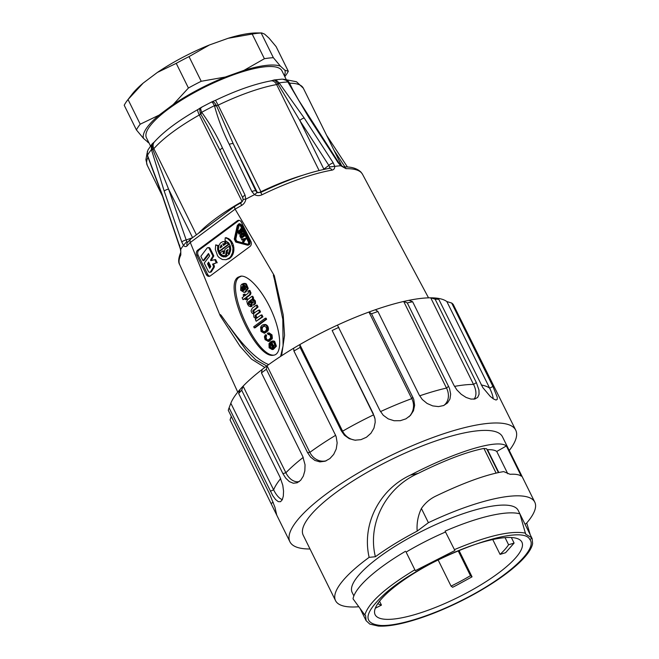 <?xml version="1.0" encoding="UTF-8"?>
<svg xmlns="http://www.w3.org/2000/svg" width="659" height="659" viewBox="0 0 659 659"><rect width="100%" height="100%" fill="white"/><g stroke="black" fill="none" stroke-linecap="round" stroke-linejoin="round"><path stroke-width="0.99" d="M509.25 450.509A125.943 32.629 153.7 0 0 515.733 430.179A125.943 32.629 153.7 0 0 441.39 434.52A125.943 32.629 153.7 0 0 325.06 494.893A125.943 32.629 153.7 0 0 289.919 541.78A125.943 32.629 153.7 0 0 310.01 548.98M492.916 386.429L451.695 303.041A125.943 32.629 153.7 0 1 453.219 304.425L515.733 430.179M280.685 478.574A122.236 31.665 153.7 0 0 277.159 483.319A122.236 31.665 153.7 0 0 273.633 489.851L230.831 403.25L229.093 407.839A125.943 32.629 153.7 0 0 228.994 408.086L230.724 403.53A122.236 31.665 -26.3 0 1 230.831 403.25A122.236 31.665 -26.3 0 1 240.065 389.428A122.236 31.665 -26.3 0 1 243.097 386.158A122.236 31.665 -26.3 0 1 262.167 369.452A122.236 31.665 -26.3 0 1 267.052 365.786A122.236 31.665 -26.3 0 1 293.659 348.216A122.236 31.665 -26.3 0 1 299.82 344.591A122.236 31.665 -26.3 0 1 330.752 328.273A122.236 31.665 -26.3 0 1 337.433 325.126A122.236 31.665 -26.3 0 1 368.958 312.036A122.236 31.665 -26.3 0 1 375.366 309.746A122.236 31.665 -26.3 0 1 403.687 301.46A122.236 31.665 -26.3 0 1 409.041 300.306A122.236 31.665 -26.3 0 1 430.739 297.819A122.236 31.665 -26.3 0 1 434.396 297.942L438.787 299.293L482.808 387.583L490.28 396.438L493.624 399.033L496.029 400.029L497.248 399.395L497.248 397.196L492.924 386.446L489.662 388.167A17.604 4.621 59.5 0 1 493.196 398.753M438.787 299.293A125.943 32.629 153.7 0 0 435.129 299.178L430.739 297.819L473.533 384.419M476.342 382.566L435.129 299.178M409.041 300.306L412.641 301.756L453.853 385.144L456.868 389.889L461.226 394.296L466.135 397.468L470.905 399.074L474.892 399.016L477.668 397.377L479.052 394.321L478.961 390.037L476.375 382.566L473.574 384.419A122.236 31.665 153.7 0 0 463.549 385.029A122.236 31.665 153.7 0 0 454.512 386.396M412.641 301.756A125.943 32.629 153.7 0 0 407.287 302.909L403.687 301.46L446.489 388.06M448.499 386.298L407.287 302.909M375.366 309.746L377.928 311.501L419.14 394.889L422.287 399.494L427.09 403.456L432.732 405.903L438.499 406.603L443.606 405.549L447.527 402.937L449.949 399.033L450.657 394.123L449.562 388.662L448.548 386.289L446.538 388.044A17.604 14.061 42.8 0 1 443.861 405.442M377.928 311.501A125.943 32.629 153.7 0 0 371.519 313.791L368.958 312.036L411.76 398.637M412.732 397.179L371.519 313.791M337.433 325.126L380.054 410.746L383.241 415.252L388.192 418.86L394.115 420.747L400.301 420.697L405.944 418.827L410.458 415.401L413.457 410.771L414.626 405.31L413.778 399.568L412.789 397.155L411.817 398.613A17.604 16.483 18.1 0 1 408.942 416.826M338.841 327.358A125.943 32.629 153.7 0 0 332.152 330.505L373.546 414.873M373.365 413.893L332.152 330.505M373.579 414.857A122.236 31.665 153.7 0 0 357.853 422.781A122.236 31.665 153.7 0 0 342.614 431.184L299.82 344.591L300.092 347.417L341.304 430.805L344.443 435.245L349.229 438.655L354.937 440.187L360.918 439.668L366.445 437.246L370.926 433.268L373.966 428.119L375.202 422.254L375.012 418.902L373.604 414.849A17.604 16.912 -47.7 0 1 375.07 419.281M300.092 347.417A125.943 32.629 153.7 0 0 293.93 351.041L293.659 348.216M335.143 434.429L293.93 351.041M335.62 435.319A122.236 31.665 153.7 0 0 322.556 443.565A122.236 31.665 153.7 0 0 309.854 452.379L267.052 365.786L266.351 369.254L307.564 452.642L310.562 457.074L314.895 460.443L319.92 461.885L325.175 461.209L329.871 458.598L333.701 454.372L336.238 448.977L337.153 442.914L336.197 436.843L335.2 434.396M266.351 369.254A125.943 32.629 153.7 0 0 261.458 372.92L262.167 369.452M302.679 456.316L261.458 372.92M303.231 457.395A122.236 31.665 153.7 0 0 294.532 464.587A122.236 31.665 153.7 0 0 285.891 472.758L243.097 386.158L241.696 390.243L282.909 473.632L285.693 478.104L289.334 481.605L293.296 483.236L297.201 482.767L300.644 480.296L303.28 476.177L304.837 470.839L305.051 464.793L302.72 456.283M241.696 390.243A125.943 32.629 153.7 0 0 238.665 393.505L240.065 389.428M279.877 476.902L238.665 393.505M229.093 407.839L272.826 495.79L275.627 499.58L278.263 501.647L280.545 501.697L282.283 499.728L283.329 496.054L283.543 491.062L282.785 485.255L279.902 476.869M228.994 408.086A125.943 32.629 153.7 0 0 228.286 410.31L269.498 493.706M231.276 416.364L230.065 419.931L276.764 515.157L274.927 507.208L269.506 493.682M369.757 624.073L378.233 626.05C385.194 626.495 394.098 625.358 404.964 622.623C423.119 617.961 442.708 610.316 463.73 599.698C500.469 580.991 530.149 557.695 532.62 543.543L532.143 538.625L518.18 510.379A92.606 23.988 153.7 0 0 496.276 505.552A92.606 23.988 153.7 0 0 399.535 543.551A92.606 23.988 153.7 0 0 352.145 592.441L353.867 595.917M526.203 523.567A111.124 28.79 153.7 0 0 534.787 502.174A111.124 28.79 153.7 0 0 428.391 522.694L417.163 531.129M369.147 557.349C361.453 524.029 379.749 489.242 410.433 475.106C455.657 451.563 497.85 438.746 506.367 445.962L521.302 476.185C519.144 474.587 515.412 473.961 510.115 474.299L503.674 471.613C486.68 474.373 464.018 482.553 435.673 496.161C429.841 498.995 425.08 503.114 421.398 508.501C417.995 515.668 416.587 523.213 417.172 531.129A103.718 26.871 153.7 0 0 375.391 556.731L369.147 557.349A111.124 28.79 153.7 0 0 335.538 600.646A111.124 28.79 153.7 0 0 358.801 606.741M434.396 297.942A122.236 31.665 -26.3 0 1 446.851 301.558L489.653 388.151A122.236 31.665 153.7 0 0 484.489 385.729A122.236 31.665 153.7 0 0 481.227 384.996M534.787 502.174L502.446 436.744A111.124 28.79 153.7 0 0 390.07 460.171A111.124 28.79 153.7 0 0 303.206 535.215L335.538 600.646M421.406 508.501L428.416 522.686M473.895 399.197A17.604 9.943 53.1 0 0 473.574 384.419M451.695 303.041L446.851 301.558M270.305 491.227L273.633 489.851A17.604 6.977 -109.7 0 0 282.365 499.563M282.909 473.632L285.891 472.758A17.604 11.854 -102.2 0 0 299.268 481.572M307.564 452.642L309.854 452.379A17.604 15.305 -88.1 0 0 326.271 460.789M341.304 430.805L342.614 431.184A17.604 16.912 -47.7 0 0 355.893 440.237M486.655 448.795L483.912 448.441C466.869 451.819 444.965 460.13 418.193 473.376C386.676 487.133 367.014 522.859 375.391 556.731M507.768 473.739L496.754 451.456C494.925 450.105 491.853 449.529 487.528 449.71L487.1 449.685M506.367 445.962L496.754 451.456M525.001 524.177L526.805 523.254L530.24 534.779M532.143 538.625L531.549 537.653L525.676 534.177L519.877 513.847A96.305 24.951 -26.3 0 0 445.089 531.129L454.422 549.622M406.109 552.085L415.302 570.686L406.109 552.085A92.606 23.988 -26.3 0 1 445.385 532.06M405.516 551.278A96.305 24.951 -26.3 0 0 353.026 598.809L364.847 615.045C368.332 603.001 384.988 587.91 414.841 569.78M364.847 615.045L365.613 615.679L366.107 620.663L369.765 624.065M461.284 595.744A81.864 21.212 -26.3 0 1 375.128 614.699A81.864 21.212 -26.3 0 1 439.116 559.409A81.864 21.212 -26.3 0 1 521.903 542.151A81.864 21.212 -26.3 0 1 461.284 595.744M451.061 586.123L452.634 587.276L456.209 585.48L472.042 576.831L470.468 575.678A75.192 19.482 -26.3 0 1 451.061 586.123L438.111 559.911M375.317 608.216L381.454 605.119A75.192 19.482 -26.3 0 1 377.838 603.545M514.094 543.074L508.583 544.754A75.192 19.482 -26.3 0 1 500.074 554.384L505.585 552.703L514.094 543.074L511.359 537.53M508.583 544.754L505.066 537.637M500.074 554.384L492.743 539.548M458.17 550.784L470.468 575.678M379.535 601.23L381.454 605.119M459.002 550.438L472.042 576.831M454.875 550.537L415.302 570.686M343.388 166.916A3.707 3.147 89.2 0 1 346.008 168.663L340.752 165.763A101.865 26.393 153.7 0 0 336.897 166.117A101.865 26.393 153.7 0 0 334.739 166.389C334.78 168.506 333.866 169.75 331.988 170.129A101.972 26.418 153.7 0 0 261.969 194.784C259.407 195.962 256.928 195.912 254.539 194.627A101.865 26.393 153.7 0 0 245.807 199.191C245.395 201.934 243.995 204.018 241.606 205.427A101.972 26.418 153.7 0 0 235.123 209.15L190.303 242.52L220.221 315.801C219.801 314.211 220.213 314.195 221.449 315.743L246.079 350.036L255.7 359.83L266.755 366M275.783 284.424L273.378 275.38L273.526 274.671L274.309 275.684L235.172 209.241M274.309 275.684L283.213 314.928L284.556 335.324L281.591 355.761M264.844 367.417L251.524 359.122L240.115 346.395L220.221 315.801M190.303 242.52L190.262 242.421A101.972 26.418 153.7 0 0 187.172 245.791C186.118 246.936 184.882 246.82 183.457 245.428A101.865 26.393 153.7 0 0 180.731 249.366L180.821 254.967A101.972 26.418 153.7 0 0 179.701 264.663L237.759 392.146M149.082 143.118L143.514 138.415L136.405 129.914L124.213 105.251A85.934 22.266 -26.3 0 1 127.368 100.382A85.934 22.266 -26.3 0 1 128.035 99.534L140.219 124.197L159.058 115.144L173.259 104.484L188.433 88.026L176.241 63.355L157.41 72.416A78.528 20.347 -26.3 0 1 209.48 44.952L228.088 38.304L252.199 34.046L264.391 58.717L243.937 70.373L225.329 77.029L201.217 81.279L189.026 56.616L209.48 44.952M127.368 100.382L131.816 94.575A78.528 20.347 -26.3 0 1 143.209 83.075L157.41 72.416M143.209 83.075L128.035 99.534M228.088 38.304A78.528 20.347 -26.3 0 1 256.491 32.95L261.73 32.95L264.613 34.12L269.02 38.123L276.129 46.632L288.321 71.296A85.934 22.266 -26.3 0 1 285.166 76.164L284.803 76.633M252.199 34.046A85.934 22.266 -26.3 0 1 261.17 33.024L273.361 57.687L280.462 66.188L284.869 70.2L288.321 71.296M284.869 70.2A78.528 20.347 -26.3 0 1 284.391 75.793M264.391 58.717A85.934 22.266 -26.3 0 1 273.361 57.687M243.937 70.373A78.528 20.347 -26.3 0 1 280.462 66.188M188.433 88.026A85.934 22.266 -26.3 0 1 201.217 81.279M173.259 104.484A78.528 20.347 -26.3 0 1 225.329 77.029M136.405 129.914A85.934 22.266 -26.3 0 1 140.219 124.197M143.514 138.415A78.528 20.347 -26.3 0 1 159.058 115.144M148.901 142.756A78.528 20.347 -26.3 0 1 147.921 142.426M150.516 146.026L146.446 137.789A75.563 19.581 -26.3 0 1 185.121 97.894A75.563 19.581 -26.3 0 1 264.061 66.889A75.563 19.581 -26.3 0 1 281.937 70.826L286.245 79.55M176.241 63.355A85.934 22.266 -26.3 0 1 189.026 56.616M272.9 348.463L270.775 347.441L270.264 344.945L269.366 345.036L270.454 343.347L272.818 348.141L271.73 348.603M270.264 344.945L270.454 344.336L269.556 344.426M270.206 345.678L269.3 345.777L269.366 345.036M270.775 347.441L269.869 347.532L269.3 345.777M271.994 348.553L269.869 347.532M270.454 344.336L270.717 343.883M272.414 349.484L275.503 346.28L273.782 341.461L272.628 341.074L271.681 341.222L272.142 342.153L273.23 342.112L274.679 344.047L273.46 347.631L270.577 341.79L268.996 343.685L269.111 347.795L272.142 349.534L273.32 349.394L272.414 349.484M273.32 349.394L276.409 346.189L274.679 341.362L271.681 341.222M268.971 334.047L267.859 334.261L270.314 335.167L270.61 338.1L267.834 340.349L265.717 339.13L265.264 334.879L264.424 336.807L265.091 339.673L268.386 341.378L271.459 338.405L271.121 334.986L268.205 333.026L267.365 333.265L267.859 334.261L268.485 334.031M268.015 341.444L269.284 341.28L272.365 338.306L272.019 334.896L269.193 332.927L267.365 333.265M268.032 341.444L269.284 341.28M264.597 325.694L263.715 325.785L266.508 327.474L266.36 330.316L263.715 332.194M263.855 332.169L261.73 331.065L262.636 330.975L262.093 329.525L262.504 327.391L261.607 327.49L264.127 325.686M262.504 327.391L264.613 325.694M262.093 329.525L261.186 329.624L261.607 327.49M261.73 331.065L261.186 329.624M264.761 332.078L262.636 330.975M264.663 333.207L268.048 330.793L268.452 329.195C268.419 326.724 267.447 325.167 265.528 324.516L264.63 324.615C262.801 324.467 261.466 325.381 260.626 327.358L261.03 331.452L264.308 333.248L267.15 330.884L267.554 329.286C267.521 326.823 266.549 325.266 264.63 324.615L263.839 324.59M254.242 327.869L265.717 319.36L265.182 318.264L253.707 326.773L254.242 327.869L255.14 327.778L266.623 319.261L265.717 319.36M257.356 317.803L255.881 317.762L255.074 315.99L255.527 315.01L259.588 312.004L258.666 310.142L253.789 313.099L252.669 311.032L257.158 307.094L256.244 305.232L252.273 308.173L251.095 310.537C251.285 312.448 252.133 313.56 253.641 313.873L253.888 317.086L256.129 318.907L255.313 319.508L256.178 321.246L262.018 316.913L261.088 315.035L256.779 318.017M254.852 312.918L253.789 313.099L254.695 313.009L253.567 310.941L258.064 306.995L257.158 307.094M253.18 303.082L250.947 300.759L250.049 300.858L251.483 299.59M250.947 300.759L249.909 300.57M252.422 302.621L251.524 302.72L250.049 300.858M251.326 301.089L250.42 301.188M252.43 303.156L251.524 302.72M250.807 300.479L251.837 299.713L250.939 299.812L252.784 300.315L253.377 302.283L252.356 303.173M250.033 304.672L248.797 304.244L248.295 303.264L248.723 301.418L249.736 301.69L252.249 304.886L253.097 305.051L254.638 303.634L254.498 301.311L252.216 298.692L252.735 298.14L251.862 296.361L247.57 299.738L246.779 301.287L247.603 304.376L248.937 306.122L251.087 306.41L250.173 304.573L249.753 304.755M250.173 306.641L251.985 306.311L251.079 304.474L250.173 304.573M249.415 301.352L248.723 301.418L249.736 301.69M245.477 299.606L246.367 298.947L245.725 297.629L249.563 294.779L250.091 293.09L248.987 290.512L247.924 291.303L248.443 292.349L248.064 293.354L244.802 295.767L244.019 294.194L243.13 294.853L243.912 296.435L242.1 297.777L243.031 299.656L244.843 298.313L245.477 299.606L246.384 299.507L247.273 298.848L246.367 298.947M243.739 290.57L242.306 288.807L242.537 287.093M242.52 287.126L241.622 287.225L242.248 286.508L244.118 290.289L243.311 290.701L241.878 289.902L241.622 287.225M242.784 289.812L241.878 289.902M242.306 288.807L241.408 288.897M243.245 283.559L246.071 287.324L245.56 289.136L244.942 289.672L242.15 284.013L240.939 285.24L240.634 290.273L244.069 292.365L244.901 292.135L247.339 288.51L245.461 283.988L243.27 283.527M244.967 292.267L245.807 292.036L244.901 292.135M245.807 292.036L248.237 288.411L247.339 288.51M248.237 288.411L246.367 283.889L245.461 283.988M246.367 283.889L244.744 283.609M245.642 283.518L244.036 283.469M244.934 283.378L243.295 283.527M245.601 289.087L243.047 283.922L242.15 284.013M245.494 295.257L244.926 294.103L244.019 294.194M245.049 298.733L243.031 299.656M247.273 298.848L246.623 297.538L245.725 297.629M246.623 297.538L250.461 294.688L249.563 294.779M250.461 294.688L250.988 293L250.091 293.09M250.988 293L249.885 290.421L248.987 290.512M253.122 305.043L254.02 304.952L255.544 303.535L254.638 303.634M255.544 303.535L255.395 301.221L254.498 301.311M255.395 301.221L255.049 300.512L254.143 300.603M255.049 300.512L253.295 298.906L252.397 299.005M253.295 298.906L252.216 298.692M253.122 298.601L253.641 298.049L252.735 298.14M253.641 298.049L252.759 296.27L251.862 296.361M251.079 306.55L251.985 306.311L251.079 306.55M250.939 304.582L248.797 304.244M249.695 304.145L249.193 303.165L248.295 303.264M249.193 303.165L249.629 301.328M257.216 317.885L255.972 315.892L256.425 314.92L260.486 311.913L259.588 312.004M260.486 311.913L259.572 310.051L258.666 310.142M258.064 306.995L257.142 305.142L256.244 305.232M262.018 316.913L262.916 316.822L256.178 321.246M262.916 316.822L261.985 314.936L261.088 315.035M266.623 319.261L266.079 318.173L265.182 318.264M268.048 330.793L267.15 330.884M268.337 329.945L267.439 330.044M268.452 329.195L267.554 329.286M265.528 324.516L264.737 324.5M272.019 334.896L271.121 334.986M268.394 333.009L269.111 332.935M268.732 340.25L265.717 339.13M266.615 339.031L266.088 337.359L265.19 337.449M266.088 337.359L266.145 336.79L265.248 336.881M266.145 336.79L266.335 336.263L265.437 336.354M266.335 336.263L266.664 335.802L265.758 335.892M266.664 335.802L266.162 334.788L265.264 334.879M272.043 339.097L271.146 339.187M272.365 338.306L271.459 338.405M270.577 341.79L271.475 341.7L274.144 347.095M276.409 346.189L275.503 346.28M274.679 341.362L273.782 341.461M274.119 341.09L273.221 341.189M273.534 340.975L272.579 341.131M147.978 149.955L147.13 153.02L147.484 155.318L162.098 194.248L180.731 249.366M147.542 155.837A3.707 0.997 -18.2 0 1 147.402 155.672A3.707 0.997 -18.2 0 1 147.484 155.318A87.902 22.777 153.7 0 1 151.438 149.609L151.29 145.433L152.748 143.333M147.682 156.405A3.707 1.82 -23.3 0 1 147.641 155.746M162.007 194.718A3.707 1.153 -19.1 0 1 162.098 194.248M179.594 245.626A3.707 1.153 -19.1 0 1 179.685 245.14M180.731 252.356A3.707 3.394 26 0 0 180.821 254.967M201.67 107.458C200.361 107.302 200.385 108.916 201.736 112.302L201.975 112.689C209.933 123.694 216.77 135.457 222.47 147.978L245.074 195.155L245.807 199.191M220.131 150.524L207.593 126.05L200.278 113.249L199.726 109.41L200.6 107.796M200.278 113.249A3.707 1.392 -22.8 0 1 201.736 112.302A87.902 22.777 153.7 0 1 214.414 105.679C212.684 102.491 211.794 101.329 211.753 102.186C212.643 100.975 214.093 101.906 216.119 104.979A3.707 1.425 151.5 0 0 214.414 105.679L214.57 106.107A3.707 1.384 167.3 0 1 216.531 105.802L233.327 143.909A3.707 1.425 154.4 0 0 229.283 144.42C223.096 132.146 218.187 119.378 214.57 106.107M200.575 107.812L197.881 109.542A7.406 1.483 60.6 0 0 199.315 114.987A3.707 0.956 -26.3 0 0 200.674 114.089A3.707 1.516 -38.5 0 1 201.975 112.689M220.246 150.746A3.707 1.425 -25.6 0 1 220.172 150.631A3.707 1.425 -25.6 0 1 222.47 147.978M242.841 197.931A3.707 1.425 -25.6 0 1 242.767 197.807A3.707 1.425 -25.6 0 1 245.074 195.155M245.593 199.24C243.698 199.175 242.866 199.372 243.089 199.842L242.776 197.824L218.253 146.677M243.023 199.685C243.245 200.328 242.545 201.374 240.914 202.807A3.707 0.708 60.7 0 0 241.606 205.427M235.411 206.119C234.415 206.242 234.316 207.247 235.123 209.15M234.925 206.251L190.64 239.093L189.916 240.329L190.262 242.421M187.444 242.545A3.707 3.048 40.8 0 0 187.172 245.791M183.457 245.428L181.802 242.084L164.223 191.176L151.438 149.609A3.707 1.293 159.7 0 1 152.484 148.703L152.839 149.568A3.707 0.478 166.5 0 0 151.57 150.071M152.221 143.86L154.371 141.949A7.406 6.063 41.2 0 0 153.86 148.695A3.707 0.956 -26.3 0 1 152.839 149.568L168.564 189.075L186.752 241.622L187.799 242.141M186.752 241.622L183.507 245.296M192.436 237.767L186.151 239.975A3.707 1.153 160.9 0 0 181.802 242.084M192.576 237.652L168.564 189.075A3.707 1.153 160.9 0 0 164.223 191.176M153.11 143.011L151.965 144.832L152.484 148.703M329.129 168.391L329.681 166.949L328.857 165.417L299.812 120.506L277.612 83.322A3.707 1.351 -31.2 0 1 279.128 82.894L304.219 118.035L333.273 162.946L334.739 166.389M273.642 80.11L274.144 79.978M274.251 79.953L276.154 80.192L279.128 82.894A87.902 22.777 153.7 0 1 287.843 81.98L286.278 80.324L282.39 79.113M277.612 83.322L275.157 80.472L273.897 80.085L270.931 80.868C254.613 83.965 236.153 90.448 215.534 100.316L218.145 105.152A3.707 0.956 -26.3 0 1 216.531 105.802L216.119 104.979M319.096 170.524L276.615 84.566A3.707 0.956 -26.3 0 0 278.073 84.138A3.707 0.626 -40.3 0 1 279.408 83.281M323.973 169.396A3.707 2.051 53.4 0 0 323.849 169.132L299.812 120.506A3.707 1.219 -32.9 0 1 304.219 118.035M323.223 169.561A3.707 0.956 -26.3 0 0 323.849 169.132L328.857 165.417A3.707 1.219 -32.9 0 1 333.273 162.946M329.681 166.949L334.583 166.365M329.236 168.375A3.707 2.685 80.1 0 1 331.988 170.129M329.203 168.375L329.195 168.375C309.285 172.057 286.459 180.08 260.742 192.453L261.969 194.784M254.539 194.627L251.87 191.604L229.283 144.42M254.703 194.487L257.216 192.461L256.516 191.934L257.076 192.387M256.516 191.934L257.339 192.519L233.327 143.909L255.931 191.094A3.707 1.425 154.4 0 0 251.87 191.604M340.752 165.763L337.943 162.46L308.898 117.549L287.843 81.98A3.707 1.079 145.8 0 1 288.485 82.161L288.971 82.985A3.707 1.837 153.6 0 0 288.971 82.985A3.707 1.837 153.6 0 0 288.074 82.375M340.909 165.162L340.843 165.714M283.625 79.187L285.52 79.706L288.485 82.161A3.707 1.079 145.8 0 1 288.502 82.186L298.609 100.102L338.726 162.699A3.707 1.219 147.1 0 0 337.943 162.46M309.681 117.796A3.707 1.219 147.1 0 0 308.898 117.549M242.57 241.491L242.916 242.191L245.412 238.36L241.482 239.283L241.828 239.991L243.855 239.514L242.57 241.491M243.764 239.654L241.828 239.991M242.916 242.191L243.822 242.1L246.309 238.261L245.412 238.36M241.787 236.573L241.342 235.312L242.71 234.307M240.914 238.13L244.127 235.749L243.097 233.673L242.042 233.319L240.115 234.744L239.884 236.054L240.914 238.13L241.812 238.039L245.024 235.658L244.127 235.749M243.253 233.097L242.042 233.319M243.278 235.469L241.095 237.083L240.395 235.675L242.372 233.978L243.278 235.469M245.024 235.658L243.995 233.574L242.94 233.22M238.92 234.11L242.133 231.729L240.7 228.813L240.181 229.2L241.293 231.441L240.461 232.059L239.555 230.23L239.036 230.617L239.942 232.446L239.11 233.064L237.998 230.815L237.487 231.202L238.92 234.11L243.039 231.63L242.133 231.729M239.802 232.545L238.896 230.724L237.998 230.815M241.153 231.548L240.453 230.139L239.555 230.23M243.039 231.63L241.598 228.722L240.7 228.813M237.561 231.136L239.415 224.653M247.924 244.258L236.787 241.227L235.782 239.242L237.528 231.293M246.903 245.099C248.838 245.115 249.514 243.945 248.921 241.598L240.733 225.024L238.871 223.829L237.265 225.592L234.291 239.118L235.741 242.059L247.553 245.173M248.402 241.968C248.814 243.558 248.361 244.357 247.051 244.365L235.881 241.318L234.884 239.332L237.858 225.806L238.887 224.604L240.214 225.403L248.402 241.968M247.479 244.407L247.899 244.275M247.809 245.008C249.745 245.024 250.412 243.855 249.819 241.499L241.631 224.933L239.769 223.739M238.756 225.716L237.858 225.806M235.782 239.242L234.884 239.332M236.787 241.227L235.881 241.318M221.136 247.232L221.688 245.659M221.333 244.942L220.155 247.965L222.108 246.515L221.333 244.942M222.503 241.729L225.765 241.614L224.859 241.705L224.653 243.748L222.726 243.912L223.5 245.486L227.083 242.825L228.401 244.3L218.986 251.285L218.434 248.171L218.977 245.305L220.419 243.031L222.503 241.729M228.401 244.3L229.299 244.209L219.884 251.194L218.986 251.285M229.299 244.209L228.203 244.019M229.101 243.921L227.956 243.698M228.854 243.608L227.693 243.402M228.591 243.311L227.421 243.122M228.319 243.031L227.133 242.866M228.03 242.776L227.083 242.825M224.192 244.967L223.623 243.822L222.726 243.912M223.623 243.822L223.096 243.781M225.765 241.614L225.551 243.657L224.653 243.748M223.681 241.523L224.859 241.705M221.062 247.29L220.23 247.38M221.284 246.631L220.378 246.721M221.506 246.005L220.608 246.104M221.589 245.461L220.905 245.535M224.406 252.463L223.623 250.873L222.717 250.972L223.607 252.768L222.816 253.353L224.225 253.715L224.859 249.382L229.291 246.095L229.76 249.909L228.311 253.723L227.091 252.257L228.113 249.423L226.317 250.758L225.592 255.626L222.75 255.503L219.875 253.081L222.717 250.972M224.373 252.685L223.607 252.768M225.592 255.626L225.106 255.758M226.498 255.535L227.215 250.667L226.317 250.758M227.215 250.667L228.03 250.058M228.994 252.661L229.892 252.562L229.208 253.633L228.311 253.723M229.892 252.562L230.395 251.252L229.489 251.343M230.395 251.252L230.658 249.819L229.76 249.909M230.658 249.819L230.683 248.328L229.785 248.427M230.683 248.328L230.461 246.853L229.554 246.952M230.461 246.853L230.189 246.005L229.291 246.095M224.241 253.583L223.656 253.641M224.002 253.386L222.956 253.418M223.862 253.32L222.816 253.353M223.722 253.254L224.357 252.784M225.337 256.928L222.824 256.335L220.468 254.382L218.5 249.736L218.689 245.716L215.715 244.868L217.791 245.807L217.602 249.827L219.571 254.473L221.926 256.425L226.037 256.804L229.414 254.086L230.782 249.3L230.271 245.856L228.706 242.907L224.991 240.469L225.271 237.775L227.66 238.673L230.675 241.54L232.965 247.949L232.611 252.545L230.798 256.475L229.431 257.966L226.078 259.695L222.38 259.514L218.986 257.471L217.594 255.84L215.312 249.431L215.715 244.868M218.689 245.716L217.791 245.807M227.833 259.053L226.078 259.695M228.739 258.962L230.337 257.875L229.431 257.966M230.337 257.875L231.704 256.376L230.798 256.475M231.704 256.376L232.775 254.547L231.877 254.638M232.775 254.547L233.517 252.446L232.611 252.545M233.517 252.446L233.879 250.189L232.981 250.28M233.879 250.189L233.863 247.858L232.965 247.949M233.863 247.858L233.459 245.552L232.553 245.65M233.459 245.552L232.685 243.385L231.779 243.484M232.685 243.385L231.573 241.449L230.675 241.54M231.573 241.449L230.18 239.827L229.283 239.917M230.18 239.827L228.566 238.583L227.66 238.673M228.566 238.583L225.889 237.866M226.795 237.775L225.271 237.775M224.184 256.821L223.277 256.911M222.824 256.335L221.926 256.425M221.572 255.511L220.674 255.601M220.468 254.382L219.571 254.473M219.562 253.007L218.664 253.097M218.895 251.433L217.997 251.524M218.5 249.736L217.602 249.827M218.393 247.99L217.486 248.081M218.566 246.268L217.668 246.367M210.237 267.422L208.417 263.748L208.977 262.859M208.417 263.748L207.519 263.839L209.702 268.262L210.798 266.533L208.615 262.109L207.519 263.839M211.44 260L213.821 255.939L212.923 256.038L210.542 260.099L211.663 260.453M213.821 255.939L210.114 248.427A1.738 1.376 -96 0 0 208.771 247.57L207.873 247.66A1.738 1.376 84 0 1 209.208 248.525L212.923 256.038M208.837 254.176L203.936 260.61L203.038 260.7L200.855 256.277L207.033 248.155A1.738 1.376 84 0 1 207.873 247.66M209.677 272.282L210.575 272.192A1.738 1.376 -96 0 0 211.49 271.582L214.093 267.472A1.738 1.376 -96 0 0 214.159 265.495L213.442 264.053L212.544 264.144L213.252 265.593A1.738 1.376 84 0 1 213.186 267.57L210.592 271.681A1.738 1.376 84 0 1 208.335 271.417L204.216 263.089L209.686 255.906L208.508 253.517L203.038 260.7M213.442 264.053L216.3 262.875L212.544 264.144M217.206 262.784L215.608 259.547L214.71 259.646L216.3 262.875M210.542 260.099L210.831 260.676L214.71 259.646M210.345 275.866L250 246.458A3.707 2.933 -96 0 0 250.898 241.416L241.383 222.165A3.707 2.933 -96 0 0 238.517 220.32A3.707 2.933 -96 0 0 237.322 220.798L197.667 250.206A3.707 2.933 -96 0 0 196.777 255.255L206.283 274.498A3.707 2.933 -96 0 0 209.15 276.343A3.707 2.933 -96 0 0 210.345 275.866M209.809 276.17A3.707 2.933 84 0 1 207.634 274.358L198.128 255.115A3.707 2.933 84 0 1 199.018 250.066L238.673 220.658A3.707 2.933 84 0 1 239.209 220.353M238.097 277.2C222.651 285.907 255.84 359.213 273.419 355.226C281.945 354.493 281.714 335.184 272.925 314.038C264.267 292.876 249.217 275.108 240.823 276.154L238.097 277.2M274.078 355.119C256.079 357.145 224.315 285.528 239.448 277.06L241.515 276.113M268.699 364.592C257.389 360.119 244.217 347.309 229.2 326.18M255.074 315.99L255.972 315.892M256.788 317.663L255.881 317.762M256.425 314.92L255.527 315.01M254.333 312.803L253.435 312.893M253.567 310.941L252.669 311.032M254.094 309.944L253.196 310.035M411.793 398.629A122.236 31.665 153.7 0 0 396.166 404.741A122.236 31.665 153.7 0 0 380.507 411.603M446.514 388.052A122.236 31.665 153.7 0 0 432.872 391.635A122.236 31.665 153.7 0 0 419.643 395.837M273.213 502.298L271.277 503.319M496.087 473.071L483.912 448.441M498.789 472.487L487.528 449.71M410.433 475.106L418.193 473.376M454.405 549.631C487.405 535.767 511.145 530.281 525.627 533.18M463.73 599.698L463.549 599.459C506.664 577.828 538.321 549.161 529.795 539.457A2.224 2.142 -36.4 0 0 531.549 537.653M529.795 539.457C521.401 521.253 419.767 560.183 382.722 595.794C363.817 613.809 363.125 623.702 380.655 625.457C397.641 626.445 431.851 615.72 463.549 599.459M340.942 165.203L343.29 166.916C351.362 166.628 357.31 168.424 361.132 172.287L362.524 174.297A101.972 26.418 153.7 0 0 346.008 168.663M344.945 166.916L334.014 150.285M243.995 233.574L243.097 233.673M241.342 235.312L240.444 235.411M241.301 235.576L240.395 235.675M241.631 224.933L240.733 225.024M249.819 241.499L248.921 241.598M210.114 248.427L209.208 248.525M211.49 271.582L210.592 271.681M214.093 267.472L213.186 267.57M214.159 265.495L213.252 265.593M207.634 274.358L206.283 274.498M198.128 255.115L196.777 255.255M199.018 250.066L197.667 250.206M238.673 220.658L237.322 220.798M198.565 233.22A87.046 22.554 -26.3 0 1 242.108 201.588L199.315 114.987A87.046 22.554 153.7 0 0 153.86 148.695L196.423 234.81M257.735 192.675A3.707 0.956 153.7 0 0 258.155 192.667A3.707 0.956 153.7 0 0 260.939 191.753L218.145 105.152A87.046 22.554 153.7 0 1 276.615 84.566A7.406 5.321 -100.2 0 0 270.931 80.868M147.567 156.125A7.406 6.804 25.2 0 0 147.987 157.18A3.707 0.956 -26.3 0 1 147.987 157.18A87.046 22.554 153.7 0 0 147.254 165.327L145.903 159.684L147.056 153.358M285.034 79.517L296.501 81.757L303.321 88.191A87.046 22.554 153.7 0 0 289.565 83.215A3.707 0.956 -26.3 0 1 288.98 83.001M294.359 92.911L289.565 83.215A7.406 6.326 -90.2 0 0 285.512 79.706M260.939 191.753A87.046 22.554 -26.3 0 1 303.132 175.121M289.919 541.78L276.764 515.157M486.663 448.812L498.402 472.569M366.099 620.663L360.078 608.488M362.524 174.297L428.539 297.852M244.934 292.275L244.036 292.365M251.301 306.542L250.404 306.633M264.712 324.5L263.814 324.599M268.856 332.935L267.958 333.026M273.18 340.983L272.274 341.082M147.361 151.446L147.402 155.672L162.007 194.71L180.409 249.094M180.426 249.201L180.821 252.158C178.432 258.056 178.054 262.224 179.701 264.663M235.032 206.185L240.914 202.807M187.469 242.52L190.385 239.324M274.111 79.994L273.32 80.2M260.742 192.453L257.15 192.42M347.458 167.024L326.625 135.334M338.726 162.699L340.86 165.129M239.777 223.739L238.879 223.829M248.459 245.082L247.562 245.173M211.761 101.906L201.152 107.45M212.289 101.675L215.534 100.316M154.371 141.949C163.902 131.388 178.408 120.589 197.881 109.542M152.031 144.057L148.003 149.906M282.332 79.113L274.309 79.945M274.795 281.006L282.818 319.368L283.073 345.884L280.586 356.412M341.749 165.944L303.321 88.191M162.542 196.267L147.254 165.327"/></g></svg>
